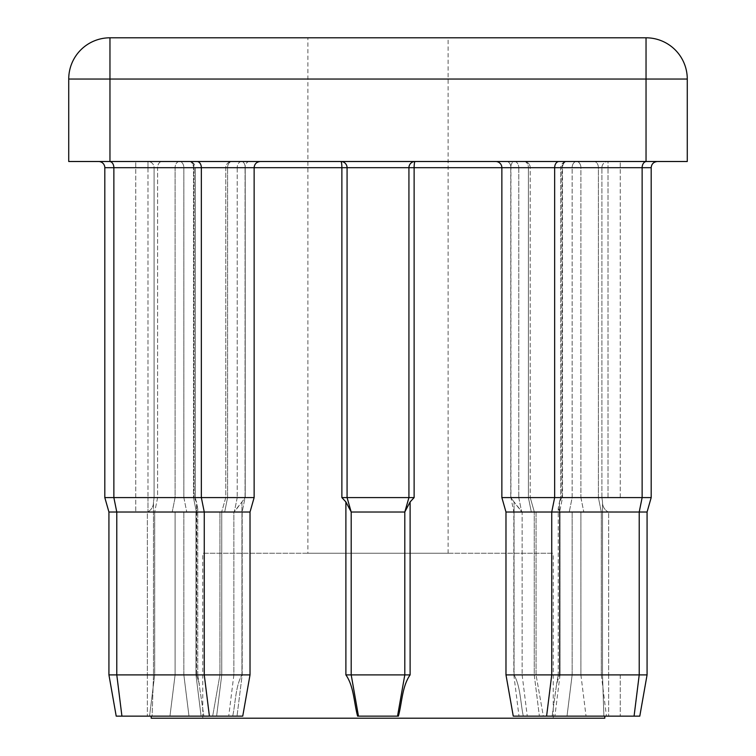 <?xml version="1.0" encoding="UTF-8"?>
<svg xmlns="http://www.w3.org/2000/svg" width="756" height="756" viewBox="0 0 756 756"><rect width="100%" height="100%" fill="white"/><g stroke="black" fill="none" stroke-linecap="round" stroke-linejoin="round"><path stroke-width="0.57" stroke-dasharray="3.78 2.83" d="M307.9 553.25L448.1 553.25L307.9 553.25L307.9 37.8L448.1 37.8L307.9 37.8M448.1 553.25L448.1 37.8M202.75 718.2L553.25 718.2L202.75 718.2L202.75 553.25L553.25 553.25L202.75 553.25M553.25 718.2L553.25 553.25M121.924 716.14L232.706 716.14C235.589 702.541 235.485 686.363 241.948 674.9C235.475 686.41 235.589 702.532 232.706 716.14L216.613 716.14L242.742 716.14L250.019 674.9L116.783 674.9L121.924 716.14L116.207 716.14L149.546 716.14L116.207 716.14L135.74 716.14L116.207 716.14L108.93 674.9L108.93 512.02L104.81 497.59L104.81 167.69A6.19 6.19 0 0 0 98.62 161.51L161.982 161.51L98.62 161.51A6.19 6.19 0 0 1 104.81 167.69L254.139 167.69L245.218 167.69L245.218 497.59L241.948 501.937L245.218 497.59L237.223 497.59L245.218 497.59L245.218 167.69L341.873 167.69L341.873 497.59L345.889 501.937L345.889 674.9C353.95 686.41 353.902 702.532 357.597 716.14L398.403 716.14C402.097 702.541 402.069 686.363 410.111 674.9L404.8 674.9L404.838 511.906L404.8 674.9L397.533 716.14L404.8 674.9L404.8 512.02L351.2 512.02L351.2 674.9L358.467 716.14L351.2 674.9L351.162 511.906L351.2 674.9L345.889 674.9M524.04 161.51A6.19 6.19 0 0 1 530.23 167.69L530.23 497.59L534.35 512.02L531.326 512.02L534.35 512.02L531.326 512.02L534.35 512.02L530.23 497.59L501.861 497.59L501.861 167.69L510.924 167.69A6.19 4.375 90 0 0 506.548 161.51L495.671 161.51A6.19 6.19 0 0 1 501.861 167.69L580.901 167.69A6.19 4.375 90 0 0 576.526 161.51A6.19 4.375 90 0 0 572.15 167.69A6.19 4.375 -90 0 1 576.526 161.51A6.19 4.375 -90 0 1 580.901 167.69L580.901 497.59L501.861 497.59L530.23 497.59L528.416 497.59L530.23 497.59L530.23 167.69L528.416 167.69A6.19 4.375 -90 0 0 524.04 161.51A6.19 6.19 0 0 1 530.23 167.69L528.416 167.69A6.19 4.375 -90 0 0 524.04 161.51L506.548 161.51L524.04 161.51A6.19 4.375 90 0 1 528.416 167.69A6.19 4.375 90 0 0 524.04 161.51M116.207 716.14L108.93 674.9L147.363 674.9L108.93 674.9L108.93 512.02L104.81 497.59L183.85 497.59L183.85 167.69A6.19 4.375 90 0 0 179.474 161.51A6.19 4.375 90 0 0 175.099 167.69A6.19 4.375 -90 0 1 179.474 161.51A6.19 4.375 -90 0 1 183.85 167.69L193.489 167.69A6.19 4.375 -90 0 0 189.113 161.51A6.19 5.018 -90 0 1 194.131 167.69A6.19 5.018 90 0 0 189.113 161.51L147.987 161.51L189.113 161.51A6.19 6.19 0 0 1 195.303 167.69L193.489 167.69L195.303 167.69A6.19 6.19 0 0 0 189.113 161.51A6.19 4.375 90 0 1 193.489 167.69L193.489 497.59L104.81 497.59L104.81 167.69L157.607 167.69L104.81 167.69M495.671 161.51L506.548 161.51A6.19 4.375 -90 0 1 510.924 167.69L510.782 167.69A6.19 3.619 -90 0 1 514.401 161.51L415.11 161.51L514.401 161.51A6.19 4.375 -90 0 1 518.777 167.69A6.19 4.375 90 0 0 514.401 161.51A6.19 3.619 90 0 0 510.782 167.69L510.782 497.59L514.052 501.937L510.782 497.59L518.777 497.59L510.782 497.59L510.782 167.69L530.23 167.69L528.416 167.69L528.416 497.59L531.326 512.02L534.246 512.02L521.668 511.906L514.052 501.937L522.131 512.02L522.131 674.9L534.246 674.9L514.052 674.9C520.525 686.41 520.412 702.532 523.294 716.14C520.412 702.541 520.515 686.363 514.052 674.9L522.131 674.9L522.131 512.02L531.326 512.02L505.981 512.02L536.061 512.02L536.061 674.9L543.328 716.14L539.387 716.14L543.328 716.14L539.387 716.14L543.328 716.14L536.061 674.9L505.981 674.9L505.981 512.02L647.07 512.02L569.24 512.02L647.07 512.02L608.013 511.906L608.637 512.02L608.637 674.9L620.26 674.9L602.513 674.9L603.883 716.14L602.513 674.9L608.637 674.9L608.637 512.02L647.07 512.02M647.07 674.9L505.981 674.9L513.258 716.14L639.793 716.14L523.294 716.14L552.145 716.14L556.624 684.01L552.145 716.14L639.793 716.14M505.981 674.9L536.061 674.9L534.246 674.9L536.061 674.9L536.061 512.02L531.326 512.02L528.416 497.59L528.416 167.69L528.416 497.59L528.416 167.69L510.924 167.69L528.416 167.69L518.777 167.69L518.777 497.59L518.777 167.69L414.127 167.69A6.19 0.983 90 0 1 415.11 161.51L340.89 161.51L415.11 161.51A6.19 6.19 0 0 0 408.93 167.69L408.93 497.59L408.93 167.69A6.19 6.19 0 0 1 415.11 161.51A6.19 6.19 0 0 0 408.93 167.69L414.127 167.69L414.127 497.59L408.93 497.59L404.838 511.906L408.93 497.59L408.93 167.69L347.07 167.69L347.07 497.59L351.162 511.906L345.889 501.937M196.541 674.9L199.376 684.01L196.541 674.9L197.77 674.9L203.855 716.14L197.77 674.9L196.541 674.9L196.541 501.937L194.131 497.59L196.777 502.768L196.541 674.9M108.93 512.02L154.687 512.02L108.93 512.02L135.74 512.02L108.93 512.02L116.783 512.02L116.783 674.9L108.93 674.9L154.687 674.9L108.93 674.9M560.035 512.02L558.23 508.438L560.035 512.02L560.035 674.9L558.23 674.9L558.23 508.438L559.459 501.937L558.23 508.438L558.23 674.9L572.15 674.9L560.035 674.9L560.035 512.02L569.24 512.02L560.035 512.02M536.061 512.02L534.246 512.02L536.061 512.02M559.459 674.9L558.23 674.9L559.459 674.9L556.624 684.01L559.459 674.9L559.459 501.937L561.869 497.59L560.697 497.59L560.697 167.69L562.511 167.69A6.19 4.375 90 0 1 566.887 161.51A6.19 6.19 0 0 0 560.697 167.69L561.869 167.69A6.19 5.018 -90 0 1 566.887 161.51A6.19 6.19 0 0 0 560.697 167.69L560.697 497.59L562.511 497.59L560.697 497.59L561.869 497.59L559.459 501.937L559.459 674.9M505.981 512.02L501.861 497.59M195.303 497.59L197.77 508.438L195.965 512.02L197.77 508.438L195.303 497.59L193.489 497.59L195.303 497.59L195.303 167.69L195.303 497.59M109.497 161.51L260.329 161.51L109.497 161.51A6.19 4.375 90 0 1 113.863 167.69L113.863 497.59L116.783 512.02L250.019 512.02L221.65 512.02L224.674 512.02L221.754 512.02L221.754 674.9L221.754 512.02L221.754 674.9L219.939 674.9L242.166 674.9L221.754 674.9L221.754 512.02L219.939 512.02L250.019 512.02L254.139 497.59L104.81 497.59M197.77 674.9L154.687 674.9L197.77 674.9L197.77 508.438L197.77 674.9M604.8 716.14L603.883 716.14L604.8 716.14M602.513 501.937L601.908 497.59L602.513 501.937C602.419 506.17 604.252 509.497 608.013 511.906C604.271 509.525 602.438 506.208 602.513 501.937L602.513 674.9L602.513 501.937M154.092 497.59L153.487 501.937L154.092 497.59L147.987 497.59L154.092 497.59L154.092 167.69L154.092 497.59M153.487 674.9L152.117 716.14L151.2 716.14L152.117 716.14L153.487 674.9L147.363 674.9L153.487 674.9L153.487 501.937C153.581 506.17 151.748 509.497 147.987 511.906L147.363 512.02L147.987 511.906C151.729 509.525 153.562 506.208 153.487 501.937L153.487 674.9M580.901 512.02L569.24 512.02L580.901 512.02L580.901 674.9L572.15 674.9L580.901 674.9L580.901 512.02M175.099 512.02L195.965 512.02L195.965 674.9L201.105 716.14L195.965 674.9L195.965 512.02L175.099 512.02L175.099 674.9L169.958 716.14L175.099 674.9L175.099 512.02M151.2 718.2L604.8 718.2M410.111 674.9L410.111 501.937L414.127 497.59M241.599 161.51L340.89 161.51L241.599 161.51A6.19 3.619 90 0 1 245.218 167.69L227.584 167.69L227.584 497.59L237.223 497.59L225.77 497.59L245.076 497.59L225.77 497.59L227.584 497.59L227.584 167.69L254.139 167.69L225.77 167.69L237.223 167.69L237.223 497.59L237.223 167.69L245.218 167.69A6.19 3.619 -90 0 0 241.599 161.51A6.19 4.375 90 0 0 237.223 167.69A6.19 4.375 -90 0 1 241.599 161.51M147.987 161.51L135.74 161.51L147.987 161.51A6.19 6.105 90 0 1 154.092 167.69L194.131 167.69L135.74 167.69L147.987 167.69L147.987 497.59L147.987 167.69L154.092 167.69A6.19 6.105 -90 0 0 147.987 161.51L147.987 167.69L147.987 161.51M68.73 161.51L687.27 161.51L687.27 79.04A41.24 41.24 0 0 0 646.04 37.8L109.96 37.8A41.24 41.24 0 0 0 68.73 79.04L68.73 161.51M224.674 512.02L234.332 511.906L241.948 501.937L233.869 512.02L233.869 674.9L241.948 674.9L233.869 674.9L233.869 512.02L224.674 512.02L227.584 497.59L224.674 512.02L227.584 497.59L227.584 167.69L227.584 497.59L224.674 512.02M154.687 512.02L172.188 512.02L154.687 512.02L157.607 497.59L157.607 167.69L175.099 167.69L175.099 497.59L172.188 512.02L175.099 497.59L175.099 167.69L183.85 167.69L183.85 497.59L193.489 497.59L196.38 511.906L193.489 497.59L193.489 167.69L157.607 167.69A6.19 4.375 -90 0 1 161.982 161.51A6.19 4.375 90 0 0 157.607 167.69L157.607 497.59L154.687 512.02L154.687 674.9L149.546 716.14L154.687 674.9L154.687 512.02M562.511 497.59L572.15 497.59L562.511 497.59L562.511 167.69A6.19 4.375 -90 0 1 566.887 161.51A6.19 5.018 90 0 0 561.869 167.69L561.869 497.59L561.869 167.69L601.908 167.69L560.697 167.69L562.511 167.69L562.511 497.59L559.62 511.906L562.511 497.59M404.8 512.02L408.93 497.59L347.07 497.59L347.07 167.69A6.19 6.19 0 0 0 340.89 161.51A6.19 6.19 0 0 1 347.07 167.69A6.19 6.19 0 0 0 340.89 161.51A6.19 6.19 0 0 1 347.07 167.69L347.07 497.59L341.873 497.59M651.19 497.59L572.15 497.59L580.901 497.59L580.901 167.69L651.19 167.69M152.117 716.14L135.74 716.14L152.117 716.14M135.74 512.02L147.363 512.02L147.363 674.9L147.363 512.02L135.74 512.02L135.74 161.51L135.74 512.02M216.613 716.14L212.672 716.14L216.613 716.14L221.754 674.9L216.613 716.14M397.533 716.14L404.8 674.9L351.2 674.9L358.467 716.14M523.294 716.14L539.387 716.14L523.294 716.14M603.883 716.14L620.26 716.14L603.883 716.14M608.013 497.59L601.908 497.59L608.013 497.59L608.013 167.69L608.013 497.59M410.111 501.937L404.838 511.906M351.162 511.906L347.07 497.59L351.2 512.02M340.89 161.51A6.19 0.983 90 0 1 341.873 167.69L347.07 167.69M231.96 161.51A6.19 4.375 90 0 0 227.584 167.69L225.77 167.69L227.584 167.69A6.19 4.375 -90 0 1 231.96 161.51A6.19 4.375 90 0 0 227.584 167.69A6.19 4.375 -90 0 1 231.96 161.51A6.19 6.19 0 0 0 225.77 167.69L225.77 497.59L221.65 512.02L225.77 497.59L225.77 167.69A6.19 6.19 0 0 1 231.96 161.51M513.834 674.9L518.975 716.14L513.834 674.9L513.834 512.02L510.924 497.59L510.924 167.69L510.924 497.59L513.834 512.02L513.834 674.9M534.246 674.9L539.387 716.14L534.246 674.9L534.246 512.02L534.246 674.9L534.246 512.02L534.246 674.9L539.387 716.14L534.246 674.9M559.034 161.51A6.19 4.375 -90 0 0 554.658 167.69L554.658 497.59L551.738 512.02L551.738 674.9L546.597 716.14M601.908 497.59L601.908 167.69L601.908 497.59M514.052 674.9L514.052 501.937L514.052 674.9M241.948 501.937L241.948 674.9L241.948 501.937M194.131 497.59L194.131 167.69L194.131 497.59M109.96 161.51L109.96 79.04L646.04 79.04L646.04 161.51M646.04 37.8L646.04 79.04L687.27 79.04M68.73 79.04L109.96 79.04L109.96 37.8M245.076 497.59L245.076 167.69L245.076 497.59L242.166 512.02L242.166 674.9L237.025 716.14L242.166 674.9L242.166 512.02L245.076 497.59M183.85 674.9L183.85 512.02L183.85 674.9L188.991 716.14L183.85 674.9M183.85 497.59L186.76 512.02L183.85 497.59M237.223 497.59L234.332 511.906L237.223 497.59M233.869 674.9L228.728 716.14L233.869 674.9M209.403 716.14L204.262 674.9L204.262 512.02L201.342 497.59L201.342 167.69A6.19 4.375 90 0 0 196.966 161.51M572.15 497.59L572.15 167.69L562.511 167.69L572.15 167.69L572.15 497.59L569.24 512.02L572.15 497.59M634.076 716.14L639.217 674.9L639.217 512.02L642.137 497.59L642.137 167.69A6.19 4.375 -90 0 1 646.503 161.51M598.393 497.59L598.393 167.69A6.19 4.375 90 0 0 594.018 161.51A6.19 4.375 -90 0 1 598.393 167.69L598.393 497.59L601.313 512.02L601.313 674.9L601.313 512.02L598.393 497.59M620.26 497.59L620.26 161.51L620.26 497.59M572.15 674.9L572.15 512.02L572.15 674.9L567.009 716.14L572.15 674.9M580.901 167.69L572.15 167.69L580.901 167.69M601.908 167.69L608.013 167.69L601.908 167.69A6.19 6.105 -90 0 1 608.013 161.51L608.013 167.69L608.013 161.51A6.19 6.105 90 0 0 601.908 167.69M147.987 497.59L147.987 511.906L147.987 497.59M580.901 497.59L583.812 512.02L580.901 497.59M528.416 497.59L531.326 512.02L528.416 497.59M518.777 497.59L521.668 511.906L518.777 497.59M147.363 674.9L147.363 716.14L147.363 674.9M560.035 674.9L554.895 716.14L560.035 674.9M580.901 674.9L586.042 716.14L580.901 674.9M601.313 674.9L606.454 716.14L601.313 674.9M522.131 674.9L527.272 716.14L522.131 674.9M608.637 674.9L608.637 716.14L608.637 674.9M620.26 674.9L620.26 716.14L620.26 674.9M249.452 161.51A6.19 4.375 -90 0 0 245.076 167.69A6.19 4.375 90 0 1 249.452 161.51M219.939 512.02L219.939 674.9L212.672 716.14L219.939 674.9L219.939 512.02M254.139 497.59L254.139 167.69C254.47 163.976 256.53 161.907 260.329 161.51M250.019 674.9L250.019 512.02M560.697 497.59L559.223 502.768L560.697 497.59M558.23 674.9L556.624 684.01L558.23 674.9"/><path stroke-width="1.13" d="M98.62 161.51A6.19 6.19 0 0 1 104.81 167.69L104.81 497.59L254.139 497.59L254.139 167.69L104.81 167.69M495.671 161.51A6.19 6.19 0 0 1 501.861 167.69L414.127 167.69A6.19 0.983 90 0 1 415.11 161.51A6.19 6.19 0 0 0 408.93 167.69L347.07 167.69A6.19 6.19 0 0 0 340.89 161.51A6.19 0.983 90 0 1 341.873 167.69L254.139 167.69C254.47 163.976 256.53 161.907 260.329 161.51M505.981 674.9L647.07 674.9L639.793 716.14L513.258 716.14L505.981 674.9L505.981 512.02L501.861 497.59L501.861 167.69L554.658 167.69A6.19 4.375 90 0 1 559.034 161.51M108.93 674.9L250.019 674.9L242.742 716.14L116.207 716.14L108.93 674.9L108.93 512.02L104.81 497.59M604.8 716.14L604.8 718.2L151.2 718.2L151.2 716.14M345.889 674.9L345.889 501.937L341.873 497.59L414.127 497.59L410.111 501.937L410.111 674.9C402.05 686.41 402.097 702.532 398.403 716.14L357.597 716.14C353.902 702.541 353.931 686.363 345.889 674.9L351.2 674.9L351.2 512.02L404.8 512.02L404.8 674.9L410.111 674.9M687.27 161.51L68.73 161.51L68.73 79.04A41.24 41.24 0 0 1 109.96 37.8L646.04 37.8A41.24 41.24 0 0 1 687.27 79.04L687.27 161.51M404.8 512.02L408.93 497.59L408.93 167.69A6.19 6.19 0 0 1 415.11 161.51M351.2 512.02L347.07 497.59L347.07 167.69L341.873 167.69L341.873 497.59M358.467 716.14L351.2 674.9L404.8 674.9L397.533 716.14M250.019 674.9L250.019 512.02L108.93 512.02M345.889 501.937L351.162 511.906M404.838 511.906L410.111 501.937M501.861 497.59L651.19 497.59L651.19 167.69L554.658 167.69L554.658 497.59L551.738 512.02L505.981 512.02M647.07 674.9L647.07 512.02L647.07 674.9L639.793 716.14L647.07 674.9L647.07 512.02L551.738 512.02L551.738 674.9L546.597 716.14M109.497 161.51A6.19 4.375 -90 0 1 113.863 167.69L113.863 497.59L116.783 512.02L116.783 674.9L121.924 716.14M408.93 167.69L414.127 167.69L414.127 497.59M646.04 161.51L646.04 79.04L109.96 79.04L109.96 161.51M687.27 79.04L646.04 79.04L646.04 37.8A41.24 41.24 0 0 1 687.27 79.04M109.96 79.04L68.73 79.04A41.24 41.24 0 0 1 109.96 37.8L109.96 79.04M209.403 716.14L204.262 674.9L204.262 512.02L201.342 497.59L201.342 167.69A6.19 4.375 -90 0 0 196.966 161.51M634.076 716.14L639.217 674.9L639.217 512.02L642.137 497.59L642.137 167.69A6.19 4.375 90 0 1 646.503 161.51M250.019 512.02L254.139 497.59M647.07 512.02L651.19 497.59L647.07 512.02L651.19 497.59L651.19 167.69C651.521 163.976 653.581 161.907 657.38 161.51C653.581 161.907 651.521 163.976 651.19 167.69C651.521 163.976 653.581 161.907 657.38 161.51M651.19 497.59L651.19 167.69"/></g></svg>
